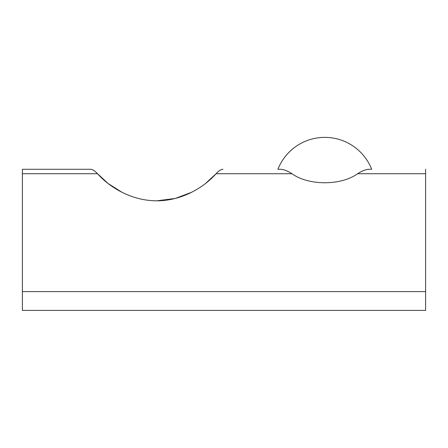 <?xml version="1.0" encoding="UTF-8"?>
<svg xmlns="http://www.w3.org/2000/svg" width="448" height="448" viewBox="0 0 448 448"><rect width="100%" height="100%" fill="white"/><g stroke="black" fill="none" stroke-linecap="round" stroke-linejoin="round"><path stroke-width="0.67" d="M205.554 183.462L216.087 173.723C204.669 186.553 183.12 200.732 156.85 200.816C130.603 200.754 108.998 186.642 97.513 173.723C94.903 170.839 92.613 169.361 90.636 169.288C92.613 169.361 94.903 170.834 97.513 173.723L108.035 183.45L121.778 192.158M156.8 200.816L175.241 198.458L191.649 192.248M216.087 173.723C218.697 170.839 220.987 169.361 222.964 169.288C220.987 169.361 218.697 170.834 216.087 173.723L291.99 173.723C287.655 170.957 283.909 169.478 280.762 169.288L277.911 169.288A50.4 50.4 0 0 1 371.689 169.288L368.838 169.288C365.714 169.445 361.973 170.923 357.61 173.723C341.169 185.724 308.566 185.774 291.99 173.723M22.4 169.288L90.636 169.288L22.4 169.288L22.4 310.408L425.6 310.408L425.6 291.609L22.4 291.609M425.6 291.609L425.6 169.288M97.513 173.723L22.4 173.723M425.6 173.723L357.61 173.723"/></g></svg>
